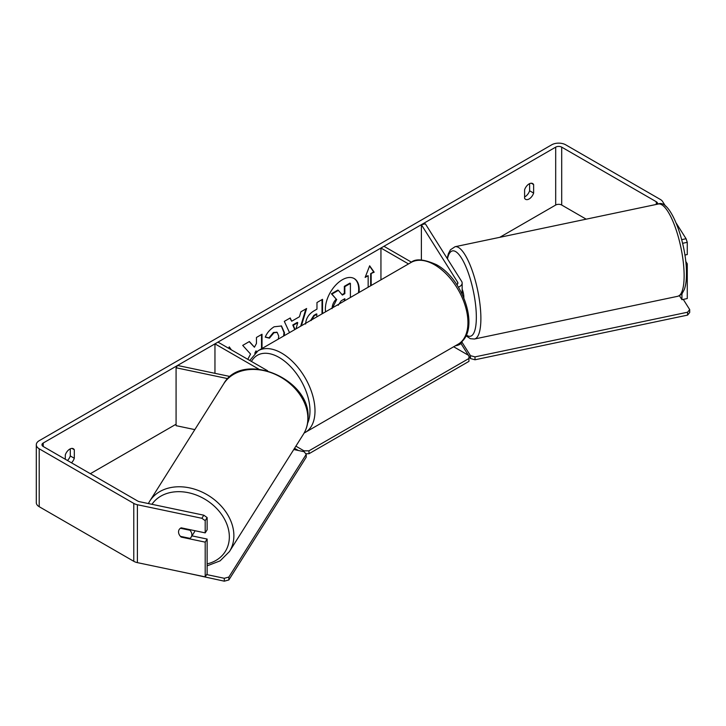<?xml version="1.0" encoding="UTF-8"?>
<svg xmlns="http://www.w3.org/2000/svg" width="726" height="726" viewBox="0 0 726 726"><rect width="100%" height="100%" fill="white"/><g stroke="black" fill="none" stroke-linecap="round" stroke-linejoin="round"><path stroke-width="1.09" d="M456.826 284.701A4.256 2.459 180 0 0 457.906 283.058A4.256 2.459 180 0 0 457.643 282.223L421.379 224.688L425.372 223.844L461.645 281.379A8.512 4.91 180 0 1 462.163 283.058A8.512 4.91 180 0 1 458.387 287.142M408.493 263.937L380.941 248.029L380.941 279.846M462.153 341.057A8.512 4.91 180 0 1 455.393 345.767M411.515 262.204L383.945 246.295L380.941 248.029M421.379 224.688L421.379 259.972M230.233 376.54L177.534 365.468L176.082 367.773L227.864 378.654M176.082 367.773L176.082 425.672L194.831 429.61M267.585 370.759L217.972 342.118L214.96 343.861L214.96 373.327M258.674 369.089L214.96 343.861M194.913 530.715A7.088 5.445 32.2 0 1 194.359 532.085L191.201 537.086A7.088 5.445 32.2 0 1 189.967 538.356L180.447 536.36A7.088 5.445 32.2 0 1 178.542 531.904A7.088 5.445 32.2 0 1 179.204 529.526A7.088 5.445 32.2 0 1 180.447 528.256L189.967 530.252A7.088 5.445 32.2 0 1 191.873 534.708A7.088 5.445 32.2 0 1 191.201 537.086M189.967 530.252L190.285 529.744M358.426 292.85A23.922 13.812 120 0 0 353.989 278.448M359.007 292.514A23.922 13.812 120 0 0 354.243 278.584A23.922 13.812 120 0 0 342.282 279.773A23.922 13.812 120 0 0 325.557 311.826M586.181 219.17L561.706 205.041A4.256 2.459 0 0 0 555.689 205.041L499.769 237.32M176.082 424.211L90.36 473.697M658.155 204.042L657.266 202.636A4.256 2.459 0 0 0 656.277 201.737L561.706 147.142A4.256 2.459 0 0 0 555.689 147.142L43.215 443.014A4.256 2.459 0 0 0 41.972 444.748A4.256 2.459 0 0 0 43.215 446.49L137.786 501.085A4.256 2.459 0 0 0 139.338 501.657L203.806 515.197L207.137 517.574L207.137 529.798L205.195 532.875L205.195 520.651L201.864 518.282L203.806 515.197M262.022 348.507L262.022 334.241L256.459 337.454L256.459 343.443L254.427 347.228L249.381 341.538L242.711 345.394L250.561 354.061L247.775 359.325M255.942 352.228L256.459 351.221L256.459 351.838M289.529 332.626L284.311 321.373L290.228 317.961L291.689 321.228L299.457 316.745L300.873 311.817L306.608 308.505L301.381 325.783M524.599 189.776A7.088 4.093 -60 0 1 532.657 183.551A7.088 4.093 -60 0 1 533.628 184.567L533.628 193.089A7.088 4.093 -60 0 1 529.118 198.96A7.088 4.093 -60 0 1 525.57 199.314A7.088 4.093 -60 0 1 524.599 198.298L524.599 189.776M71.502 462.816A7.088 4.093 120 0 0 74.306 458.278L74.306 449.748A7.088 4.093 120 0 0 73.344 448.741A7.088 4.093 120 0 0 65.286 454.966L65.286 459.222M228.69 348.308L229.253 346.846L231.367 349.85M370.659 285.781L370.659 273.657L374.171 272.205L369.661 265.789L365.142 277.414L368.155 275.68L368.155 287.233M371.158 273.938L371.158 285.5M305.592 324.041C305.973 318.315 308.849 313.877 314.222 310.728L316.972 309.14L316.972 302.524L322.525 299.312L322.525 313.578M278.321 339.096L278.748 336.165L277.196 332.408L273.965 332.744L269.437 338.171L265.253 337.145C266.941 332.916 269.9 329.468 274.138 326.782L281.506 325.983L284.483 332.789L284.238 335.684M529.617 183.642L529.617 190.775A7.088 4.093 -60 0 1 525.107 196.646A7.088 4.093 -60 0 1 524.599 196.9M665.515 206.139L662.593 201.51A9.928 5.735 0 0 0 660.288 199.423L565.717 144.819A9.928 5.735 0 0 0 551.678 144.819L39.204 440.7A9.928 5.735 0 0 0 36.3 444.748A9.928 5.735 0 0 0 39.204 448.804L133.775 503.399A9.928 5.735 0 0 0 137.395 504.733L201.864 518.282M67.491 460.502A7.088 4.093 120 0 0 70.295 455.955L70.295 448.831M681.678 239.653L686.061 238.727L676.305 223.263M36.3 444.748L36.3 502.646A9.928 5.735 0 0 0 39.204 506.703L133.775 561.298A9.928 5.735 0 0 0 137.395 562.632L205.195 576.88L207.137 573.803L207.137 539.064L205.195 542.14L205.195 576.88M205.195 542.14L181.21 537.095A7.088 5.445 32.2 0 1 179.204 529.526A7.088 5.445 32.2 0 1 181.21 527.829L205.195 532.875M207.137 517.574L205.195 520.651M207.137 539.064L191.973 535.87M681.941 293.703L681.941 299.675L679.436 295.7M685.997 264.082L687.268 263.819L687.268 298.558L681.941 299.675M686.061 238.727L687.268 242.33L687.268 254.554L684.872 255.053M687.268 242.33L682.585 243.31M687.268 263.819L685.716 261.351M533.628 184.567L531.305 183.224M533.628 193.089L529.617 190.775M181.527 536.587L181.21 537.095M74.306 449.748L71.983 448.405M74.306 458.278L70.295 455.955M332.072 308.632C332.209 305.02 333.579 301.853 336.211 299.121L331.419 293.794L331.918 294.084L338.352 290.373L342.4 295.065L344.841 293.658L344.841 286.625L350.404 283.412L350.404 297.478M338.352 290.373L337.844 290.082L331.419 293.794M342.064 294.674L344.333 293.368L344.333 286.334L349.905 283.122L350.404 283.412M344.333 286.334L344.841 286.625M344.333 293.368L344.841 293.658M336.211 299.121L331.918 294.084M332.635 307.733L336.71 299.411M229.144 347.119L230.868 349.569M365.432 276.67L368.155 275.68M370.659 273.657L373.672 271.914L374.171 272.205M373.672 271.914L369.552 266.061M305.891 308.913L300.673 326.192M289.937 318.124L291.689 321.228M295.963 328.905L297.751 322.689L297.252 322.398L292.778 324.985L294.738 329.622M297.751 322.689L293.277 325.275L295.037 329.441M292.778 324.985L293.277 325.275M322.026 299.602L322.026 313.859M316.972 316.781L316.463 313.877L313.832 315.402L310.655 320.429M316.972 314.167L314.331 315.692L311.155 320.538M249.227 341.637L254.427 347.228M261.523 348.798L261.523 334.532M254.781 353.226L255.96 350.93L256.459 351.221M281.252 325.847L283.975 332.499L283.612 336.038M276.942 332.272L273.466 332.454L268.938 337.88L269.437 338.171M268.938 337.88L265.326 336.991M344.841 300.691L344.841 298.695L341.166 300.818L338.18 305.292M344.333 300.981L344.333 298.985M462.163 289.22A7.088 1.978 78.1 0 1 463.85 297.415A7.088 1.978 78.1 0 1 463.841 297.769M683.275 299.393L689.7 309.594L689.7 312.489L687.576 315.111L475.004 359.778L470.466 358.553L470.466 355.658L461.917 342.118M470.466 358.553L468.942 356.148M468.379 355.259L460.956 343.48M687.576 315.111L687.576 312.216L475.004 356.883L475.004 359.778M687.576 312.216L689.7 309.594M470.466 355.658L475.004 356.883M453.668 346.765L468.942 355.586L468.942 358.481L308.986 450.828L308.986 453.723L305.737 453.723M303.967 451.681L303.967 450.828L295.89 446.163M298.395 450.51L294.547 448.287M468.942 358.481L468.942 361.376L308.986 453.723M303.967 450.828L308.986 450.828M206.647 574.575L224.307 578.286L224.307 581.181L187.662 573.195M224.307 581.181L228.853 579.956L228.853 577.061L306.227 454.331L304.103 451.708L293.767 449.53M228.853 579.956L306.227 457.226L306.227 454.331M228.853 577.061L224.307 578.286M457.643 282.223L457.643 283.902M149.674 501.23L223.653 383.891A47.154 36.182 32.2 0 1 273.448 373.591A47.154 36.182 32.2 0 1 307.86 418.348A47.154 36.182 32.2 0 1 303.441 434.184L229.461 551.533A47.154 36.182 -147.8 0 0 233.881 535.697A47.154 36.182 -147.8 0 0 199.469 490.93A47.154 36.182 -147.8 0 0 149.674 501.23L148.358 503.554M151.952 504.307A43.614 33.46 32.2 0 1 198.044 495.74A43.614 33.46 32.2 0 1 229.343 536.913A43.614 33.46 32.2 0 1 207.137 563.902M555.689 147.142L555.689 205.041M43.215 443.014L43.215 446.49M137.395 504.733L137.395 562.632M561.706 147.142L561.706 205.041M656.277 201.737L656.277 204.442M657.266 202.636L657.266 204.233M39.204 448.804L39.204 506.703M133.775 503.399L133.775 561.298M313.832 315.402L314.331 315.692M283.975 332.499L284.483 332.789M283.975 332.572L284.483 332.853M273.466 332.454L273.965 332.744M684.128 275.744A47.154 13.168 -101.9 0 0 675.198 227.129A47.154 13.168 -101.9 0 0 658.3 204.015C670.107 198.243 686.869 243.128 686.46 273.82C686.478 280.263 685.771 285.481 684.328 289.474L682.268 293.295C682.159 294.048 680.634 295.055 677.694 296.308A47.154 13.168 -101.9 0 0 684.128 275.744M658.3 204.015L455.057 246.722A47.154 13.168 78.1 0 1 471.954 269.845A47.154 13.168 78.1 0 1 480.884 318.46A47.154 13.168 78.1 0 1 474.45 339.024L677.694 296.308M466.283 334.94A43.614 12.179 -101.9 0 0 476.338 317.235A43.614 12.179 -101.9 0 0 464.095 262.776A43.614 12.179 -101.9 0 0 447.461 258.883M458.17 344.169A47.154 27.225 -120 0 0 465.402 306.381A47.154 27.225 -120 0 0 434.593 264.818A47.154 27.225 -120 0 0 411.016 262.485C415.435 258.42 423.893 259.137 436.362 264.645C464.386 279.519 481.093 332.272 458.17 344.169L304.112 433.059M411.016 262.485L258.075 350.785A47.154 27.225 60 0 1 281.652 353.117A47.154 27.225 60 0 1 312.461 394.681A47.154 27.225 60 0 1 305.238 432.469M307.606 423.213A43.614 25.183 -120 0 0 279.147 357.464A43.614 25.183 -120 0 0 251.441 361.439M462.163 294.039L462.163 283.058M229.461 551.533L220.123 560.853L207.137 565.853M303.441 434.184C306.517 429.248 308.06 423.739 308.069 417.65C310.447 378.409 242.166 350.322 223.653 383.891M277.196 332.408L276.697 332.118M455.057 246.722L450.447 249.789L448.396 253.655L447.143 258.374M465.91 335.711L470.403 338.706L474.45 339.024M258.075 350.785L249.762 360.477"/></g></svg>
